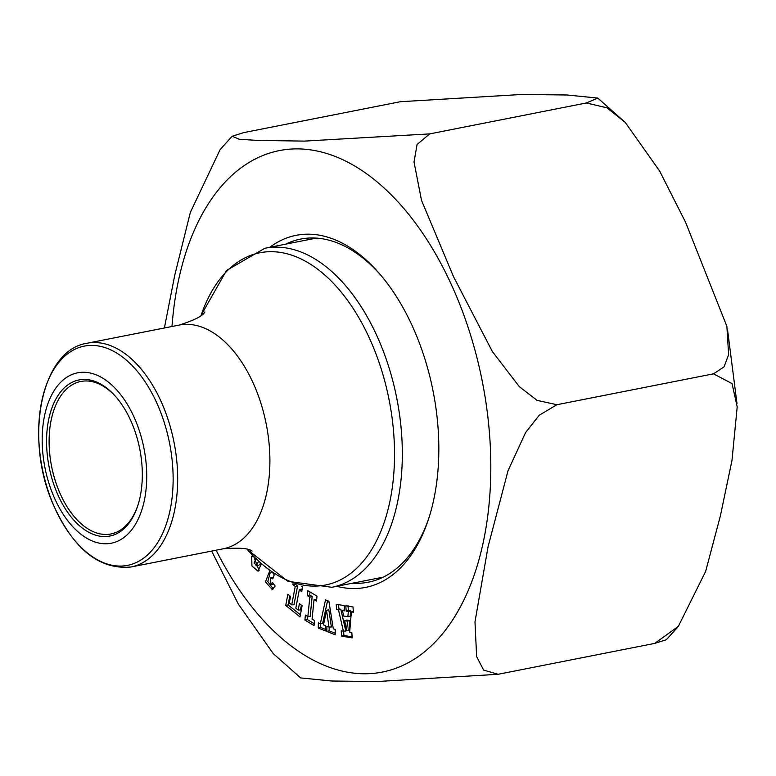 <?xml version="1.0" encoding="UTF-8"?>
<svg xmlns="http://www.w3.org/2000/svg" width="776" height="776" viewBox="0 0 776 776"><rect width="100%" height="100%" fill="white"/><g stroke="black" fill="none" stroke-linecap="round" stroke-linejoin="round"><path stroke-width="1.16" d="M261.328 563.774L258.098 571.243L251.919 566.005L251.715 556.547L252.501 555.296M269.854 247.272A179.431 104.207 78.8 0 1 379.454 273.608A179.431 104.207 78.8 0 1 433.541 500.578A179.431 104.207 78.8 0 1 428.129 520.318A179.431 104.207 78.8 0 1 336.755 586.307M338.52 609.887L336.59 609.577L336.212 604.271L344.195 605.561L344.573 610.857L342.497 610.528L343.652 616.037L347.861 616.716L348.346 611.469L346.174 611.119L345.805 605.813L352.993 606.977L353.371 612.283L351.363 611.954L349.666 632.217L351.819 632.556L352.197 637.862L341.595 636.155L341.217 630.849L343.399 631.198L338.52 609.887L340.8 609.238L338.899 608.927L338.598 604.659M307.859 590.682L316.986 596.152L316.482 601.119L314.037 599.644L312.068 619.112L314.513 620.577L314.018 625.553L304.881 620.082L305.385 615.106L307.859 616.59L309.828 597.132L307.354 595.648L307.859 590.682M272.715 572.678L274.229 574.832L272.754 578.945L270.523 577.81L270.931 584.57L272.512 582.504L275.121 586.045L272.221 589.479L265.46 581.903L268.933 572.804L270.135 572.95L269.146 570.117M301.68 586.249L302.572 586.966L301.68 591.661L299.313 589.76L295.811 608.151L298.178 610.052L299.41 603.582L302.106 605.755L299.992 616.93L285.733 605.435L287.857 594.27L290.525 596.414L289.293 602.894L291.727 604.843L295.22 586.462L292.862 584.551L293.056 583.503M325.513 599.897L328.908 601.235L333.292 628.783L335.242 629.559L335.145 634.729L326.803 631.431L326.9 626.251L329.014 627.095L326.55 610.683L323.505 624.913L325.58 625.737L325.483 630.907L318.257 628.046L318.354 622.876L320.342 623.662L325.513 599.897M677.545 627.357L666.332 639.734L654.74 643.382L678.34 626.397L705.646 571.388L720.39 515.817L731.962 460.566L737.2 406.866L732.03 383.577L713.513 373.828L724.066 366.844L728.606 354.71L726.879 326.356L685.528 222.169L659.619 171.011L625.223 122.385L606.91 107.777L586.317 102.985L597.811 98.086L567.043 94.992L521.744 94.468L400.338 101.714L243.722 132.609L232.131 136.256L239.318 139.253L257.894 140.446L304.444 141.106L429.7 133.889L586.317 102.985L429.7 133.889L417.071 144.481L414.015 162L421.514 200.344L453.514 276.673L492.362 351.518L519.28 386.623L537.079 400.368L556.896 404.723L713.513 373.828L556.896 404.723L539.233 415.238L525.556 432.63L508.037 470.692L488.055 546.77L474.98 621.906L476.639 656.632L483.623 670.086L498.124 674.286L654.74 643.382L498.124 674.286L377.204 681.532L331.856 681.018L300.651 677.914L273.249 653.615L238.251 603.951L211.644 551.086M164.405 327.986L174.755 275.199L190.343 212.391L220.122 149.603L232.131 136.266M380.657 275.024A174.862 101.559 -101.2 0 0 300.651 239.076A174.862 101.559 -101.2 0 0 285.733 244.139M352.624 583.174A174.862 101.559 -101.2 0 0 368.348 582.194A174.862 101.559 -101.2 0 0 428.711 518.552M349.656 620.538L346.63 620.053L344.641 620.752L346.659 630.413L348.802 630.461L349.656 620.538L347.454 621.198L344.641 620.752M336.59 609.577L338.899 608.927M344.495 609.839L342.497 610.528M347.861 616.716L350.17 616.542L350.704 610.838L348.346 610.45L346.174 611.119M348.346 611.469L350.704 610.838M348.356 610.693L347.988 605.387M351.363 611.954L353.303 611.313M352.12 636.834L343.904 635.515L343.593 631.189M341.595 636.155L343.904 635.515M343.399 631.198L345.795 631.033L340.8 609.238M346.659 630.413L347.454 621.198M316.676 599.256L314.037 599.644M314.202 623.691L307.228 619.51L307.548 616.406M304.881 620.082L307.228 619.51M307.859 616.59L310.167 616.464L312.175 596.56L309.702 595.085L310.022 591.972M309.828 597.132L312.175 596.56M307.354 595.648L309.702 595.085M273.404 577.15L270.523 577.81M270.931 584.57L273.715 584.134M273.259 588.906L267.798 581.534L270.126 572.95L272.483 572.513M302.077 589.556L301.398 589.003L299.313 589.76M298.178 610.052L300.467 609.946L301.369 605.164M300.39 614.815L288.1 604.911L289.817 595.852M285.733 605.435L288.1 604.911M291.727 604.843L294.007 604.737L297.586 585.928L295.801 584.493M295.22 586.462L297.586 585.928M292.862 584.551L294.754 584.124M335.174 633.216L329.131 630.82L329.208 627.086M326.803 631.431L329.131 630.82M329.014 627.095L331.391 626.969L328.752 609.412L326.55 610.683M325.513 629.394L320.585 627.444L320.663 623.642M318.257 628.046L320.585 627.444M320.342 623.662L322.632 623.497L327.588 600.721M256.274 558.342L254.169 562.513L256.41 565.84L258.553 561.261M256.41 565.84L258.65 565.626L260.629 563.153M259.135 570.67L253.839 556.673M44.736 414.811A86.854 50.44 78.8 0 1 133.278 415.422A86.854 50.44 78.8 0 1 105.293 543.772A86.854 50.44 78.8 0 1 44.736 414.811M139.971 497.562A79.559 46.201 78.8 0 1 137.565 506.311A79.559 46.201 78.8 0 1 73.4 519.658A79.559 46.201 78.8 0 1 51.555 408.952A79.559 46.201 78.8 0 1 115.983 396.924A79.559 46.201 78.8 0 1 139.971 497.562M116.468 397.487A77.736 45.144 -101.2 0 0 80.849 381.452A77.736 45.144 -101.2 0 0 51.604 466.454A77.736 45.144 -101.2 0 0 110.939 533.975A77.736 45.144 -101.2 0 0 137.798 505.613M171.991 326.492A265.79 154.356 78.8 0 1 178.752 279.195A265.79 154.356 78.8 0 1 404.17 208.86A265.79 154.356 78.8 0 1 459.334 608.791A265.79 154.356 78.8 0 1 216.126 550.194M251.715 556.547L253.519 556.343M169.847 511.297A111.725 64.883 -101.2 0 0 126.692 360.413A111.725 64.883 -101.2 0 0 41.972 400.183A111.725 64.883 -101.2 0 0 85.127 551.067A111.725 64.883 -101.2 0 0 169.847 511.297M316.375 238.096L264.907 248.252A172.786 100.347 78.8 0 1 371.384 324.465A172.786 100.347 78.8 0 1 397.234 503.682A172.786 100.347 78.8 0 1 331.798 587.287L383.266 577.131M247.146 549.311A169.333 98.339 -101.2 0 0 389.542 503.09A169.333 98.339 -101.2 0 0 330.78 280.611A169.333 98.339 -101.2 0 0 201.023 315.531M86.99 343.264C40.692 350.151 24.066 439.177 53.205 504.458C73.41 549.204 99.386 570.04 131.134 566.965A114.004 66.212 78.8 0 0 174.309 511.811A114.004 66.212 78.8 0 0 157.256 393.548A114.004 66.212 78.8 0 0 86.99 343.264L179.207 325.066A114.004 66.212 78.8 0 1 266.236 424.103A114.004 66.212 78.8 0 1 223.343 548.778C239.774 547.555 249.348 548.351 252.055 551.164M737.006 403.753L727.568 329.858M597.801 98.086L625.213 122.385M179.207 325.066C194.33 320.275 202.885 315.9 204.864 311.952M131.134 566.965L223.343 548.778M264.907 248.252L226.543 270.426L200.935 315.599M331.798 587.287L287.886 581.34L247.04 549.282"/></g></svg>
